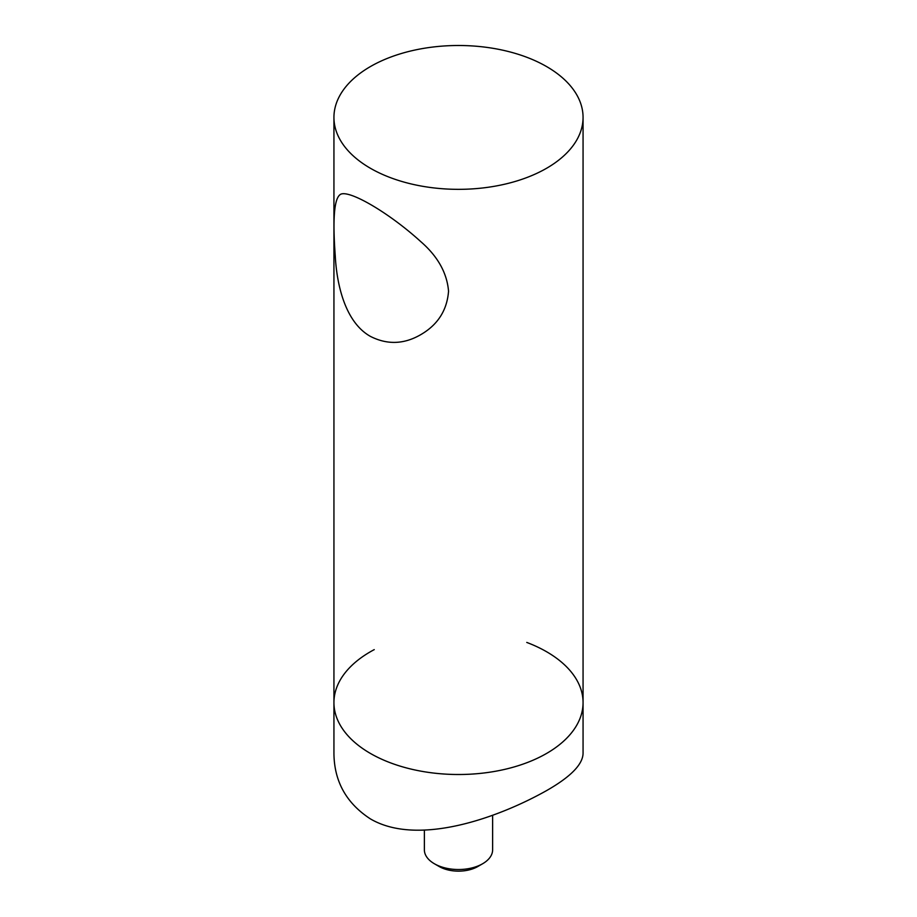 <?xml version="1.0" encoding="UTF-8"?>
<svg xmlns="http://www.w3.org/2000/svg" width="917" height="917" viewBox="0 0 917 917"><rect width="100%" height="100%" fill="white"/><g stroke="black" fill="none" stroke-linecap="round" stroke-linejoin="round"><path stroke-width="1.38" d="M370.422 66.563A124.563 71.916 0 0 0 333.937 117.422A124.563 71.916 0 0 0 458.5 189.338A124.563 71.916 0 0 0 583.063 117.422A124.563 71.916 0 0 0 506.173 50.974A124.563 71.916 0 0 0 370.422 66.563M374.239 649.626A124.563 71.916 0 0 0 333.937 702.594A124.563 71.916 0 0 0 458.5 774.51A124.563 71.916 0 0 0 583.063 702.594A124.563 71.916 0 0 0 526.759 642.427M370.422 336.39C346.443 322.967 336.963 287.812 335.255 255.843C332.619 219.839 334.143 199.505 339.84 194.84C346.832 188.145 388.223 211.987 420.708 241.572C437.73 256.336 447.003 272.888 448.551 291.216C447.038 310.37 437.73 324.87 420.605 334.739C403.938 344.356 387.203 344.918 370.422 336.39M583.063 702.594L583.063 753.35C582.834 764.423 570.672 776.837 546.578 790.603C498.699 817.551 418.118 846.792 370.422 818.904C346.339 803.235 334.178 781.376 333.937 753.35L333.937 702.594A124.563 71.916 0 0 0 370.422 753.442A124.563 71.916 0 0 0 506.173 769.031A124.563 71.916 0 0 0 583.063 702.594L583.063 117.422M482.629 863.745L477.803 866.531A27.304 15.761 180 0 1 439.197 866.531L434.371 863.745A34.124 19.704 0 0 0 482.629 863.745A34.124 19.704 0 0 0 492.624 849.818L492.624 815.224M424.376 830.103L424.376 849.818A34.124 19.704 0 0 0 425.534 854.919A34.124 19.704 0 0 0 434.371 863.745M333.937 702.594L333.937 117.422"/></g></svg>

